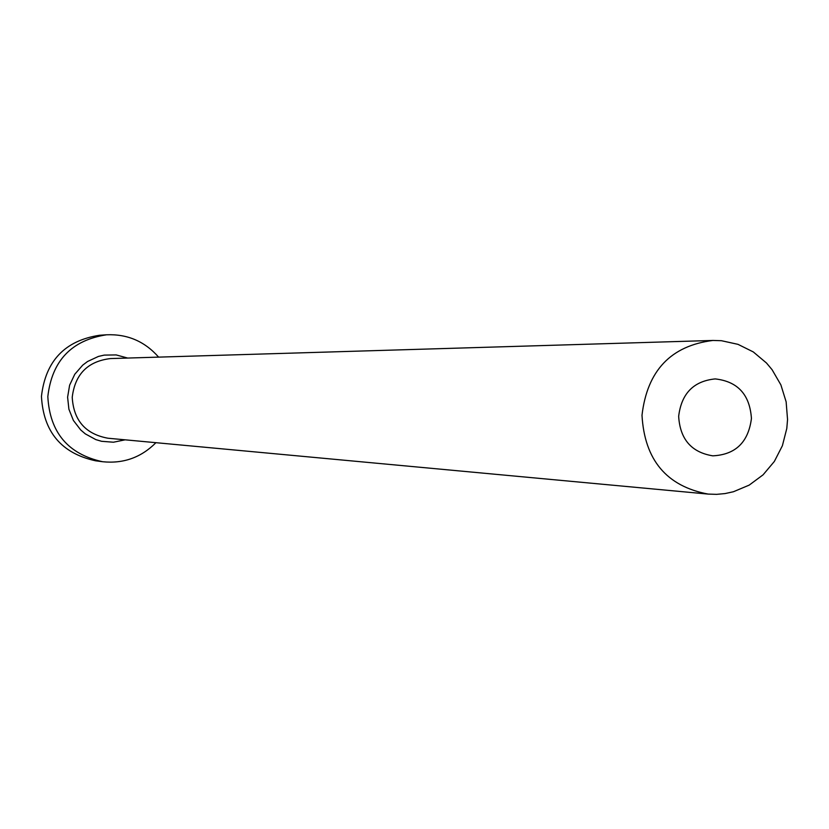 <?xml version="1.0" encoding="UTF-8"?>
<svg xmlns="http://www.w3.org/2000/svg" width="829" height="829" viewBox="0 0 829 829"><rect width="100%" height="100%" fill="white"/><g stroke="black" fill="none" stroke-linecap="round" stroke-linejoin="round"><path stroke-width="1.24" d="M678.661 416.334C680.049 439.194 691.417 452.354 712.785 455.836C735.499 454.717 748.38 442.271 751.437 418.479C749.82 394.625 737.737 381.433 715.199 378.915C693.604 381.071 681.417 393.537 678.661 416.334M787.55 419.547L786.13 401.796L780.877 384.874L772.079 369.693L766.483 363.009L753.281 351.921L737.997 344.346L721.437 340.709L712.961 340.45C670.879 345.714 647.231 370.646 641.998 415.246C644.537 459.96 666.589 486.24 708.132 494.084L716.629 494.353L725.106 493.566L733.427 491.742L749.188 485.12L763.074 474.83L774.338 461.463L782.389 445.722L786.794 428.458L787.55 419.547M158.619 357.123C144.774 341.393 127.428 333.942 106.578 334.792C71.522 340.17 51.947 360.76 47.823 396.583C49.792 432.479 68.051 454.188 102.599 461.722C123.345 463.867 141.127 457.525 155.935 442.686M106.578 334.792L99.594 335.258C64.9 340.574 45.522 360.957 41.45 396.386C43.388 431.888 61.46 453.37 95.646 460.81L102.599 461.722M125.127 439.826L113.449 442.22L101.573 441.297L95.832 439.608L85.325 433.888L80.745 429.992L73.398 420.448L68.9 409.215L67.605 397.174L69.615 385.195L74.786 374.242L82.713 365.143L87.532 361.517L98.392 356.449L104.236 355.102L116.174 354.926L127.687 358.055M712.961 340.45L110.423 358.574C87.719 361.33 74.993 374.242 72.227 397.309C73.605 420.427 85.501 434.064 107.915 438.22L708.132 494.084"/></g></svg>
